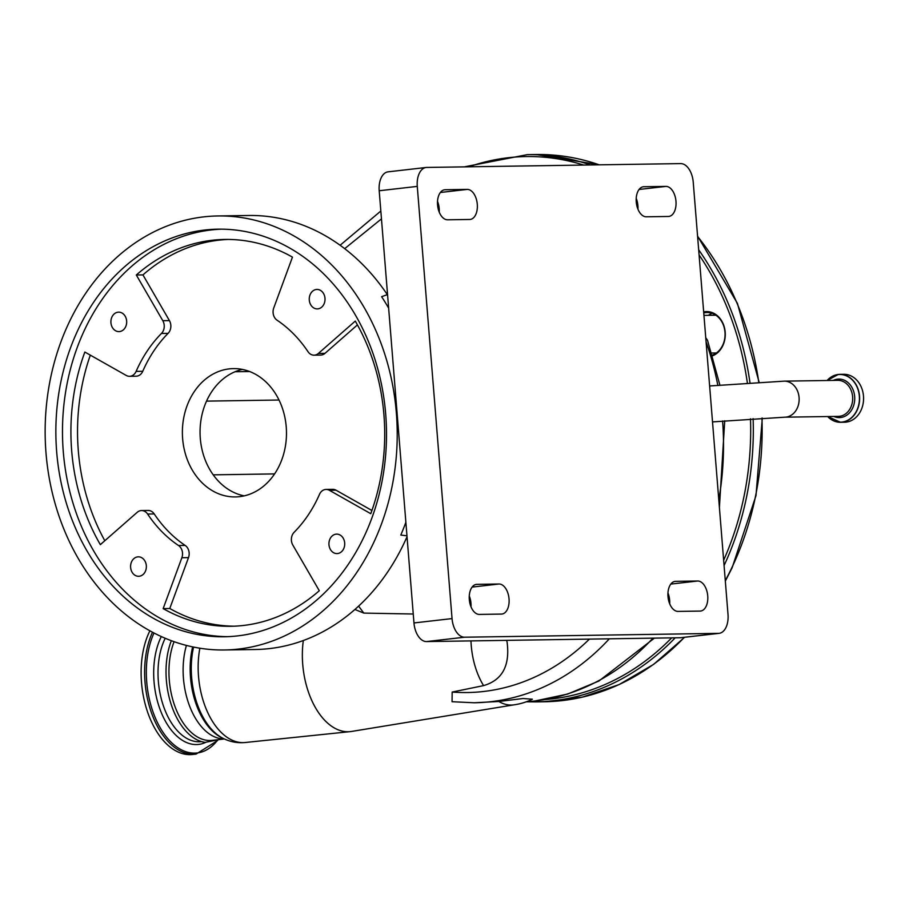 <?xml version="1.0" encoding="UTF-8"?>
<svg xmlns="http://www.w3.org/2000/svg" width="909" height="909" viewBox="0 0 909 909"><rect width="100%" height="100%" fill="white"/><g stroke="black" fill="none" stroke-linecap="round" stroke-linejoin="round"><path stroke-width="1.36" d="M846.063 422.128A23.964 19.441 89.1 0 1 844.506 422.231L840.552 422.287A23.964 19.441 89.1 0 1 827.656 416.538L840.552 422.287A23.964 19.441 89.1 0 0 842.109 422.185A23.964 19.441 89.1 0 0 859.596 397.074A23.964 19.441 89.1 0 0 839.825 374.36L843.779 374.303A23.964 19.441 89.1 0 1 863.55 397.006A23.964 19.441 89.1 0 1 846.063 422.128M609.325 638.811A258.554 209.706 89.1 0 1 474.112 702.771L498.802 701.487L523.039 698.521L532.356 699.214A60.392 60.392 0 0 1 513.903 704.85M470.964 640.902A60.38 35.212 83.5 0 0 471.237 645.458A60.38 35.212 83.5 0 0 483.577 685.613L452.171 692.056A248.214 201.321 -90.9 0 0 483.486 691.499A248.214 201.321 -90.9 0 0 589.418 639.107M303.322 640.527A68.357 39.86 83.5 0 0 302.72 664.286A68.357 39.86 83.5 0 0 350.238 731.62A68.357 39.86 83.5 0 0 351.601 731.438L514.153 704.816M498.802 701.487A60.38 35.212 83.5 0 0 513.88 704.861A60.38 35.212 83.5 0 0 514.403 704.782M474.112 702.771L452.057 701.714L452.171 692.056M506.654 640.356L507.086 642.072C510.142 665.672 502.302 680.193 483.577 685.613M381.462 218.876L344.681 248.657M358.612 606.121L363.805 613.098L413.254 614.018M174.073 641.697A61.335 35.758 83.5 0 0 169.279 679.977A61.335 35.758 83.5 0 0 212.127 740.369L224.375 738.972M171.335 640.709A63.187 36.837 83.5 0 0 166.37 680.205A63.187 36.837 83.5 0 0 205.07 742.358L219.739 739.494M152.496 632.244A73.129 42.643 -96.5 0 0 144.997 682.068A73.129 42.643 -96.5 0 0 196.094 754.084L192.606 754.481A73.129 42.643 -96.5 0 1 141.509 682.466A73.129 42.643 -96.5 0 1 149.883 630.823M708.418 315.332A21.702 17.601 89.1 0 1 712.111 313.321M703.759 312.969A21.702 17.601 89.1 0 1 707.134 312.514A21.702 17.601 89.1 0 1 722.655 323.365A21.702 17.601 89.1 0 1 722.655 345.295A21.702 17.601 89.1 0 1 712.429 355.078M703.668 311.912A22.645 18.373 89.1 0 1 721.973 321.388A22.645 18.373 89.1 0 1 722.769 345.784A22.645 18.373 89.1 0 1 712.645 355.783M716.451 352.953A18.873 15.305 89.1 0 1 716.031 352.965L711.804 353.033M703.952 315.4L715.451 315.218A18.873 15.305 89.1 0 1 715.883 315.218M719.871 385.03L707.509 340.239L705.748 337.682M363.805 613.098L354.896 609.473M274.575 473.907L213.206 474.839M279.018 400.028L206.536 401.119M426.173 167.472A18.873 10.999 83.5 0 1 426.81 167.438L680.682 163.597A18.873 10.999 83.5 0 1 693.237 182.22L728.007 614.416A18.873 10.999 83.5 0 1 719.121 633.334A18.873 10.999 83.5 0 1 718.485 633.368L464.601 637.209L426.514 641.572A18.873 10.999 -96.5 0 1 413.97 622.949L379.201 190.754A18.873 10.999 -96.5 0 1 388.086 171.835L426.173 167.472A18.873 10.999 83.5 0 0 417.276 186.39L379.201 190.754M667.956 592.998A15.101 8.806 -96.5 0 1 669.649 600.27A15.101 8.806 -96.5 0 1 669.694 603.781M469.271 595.997A15.101 8.806 -96.5 0 1 470.964 603.269A15.101 8.806 -96.5 0 1 470.998 606.78M437.513 201.389A15.101 8.806 -96.5 0 1 439.206 208.661A15.101 8.806 -96.5 0 1 439.252 212.172M636.209 198.378A15.101 8.806 -96.5 0 1 637.902 205.661A15.101 8.806 -96.5 0 1 637.936 209.172M719.121 633.334L681.034 637.686A18.873 10.999 -96.5 0 1 680.398 637.732L426.514 641.572M707.736 595.906A15.101 8.806 -96.5 0 1 700.623 611.041A15.101 8.806 -96.5 0 1 700.112 611.075L678.034 611.405A15.101 8.806 -96.5 0 1 668.035 596.94A15.101 8.806 -96.5 0 1 675.103 581.374A15.101 8.806 -96.5 0 1 675.614 581.34L697.692 581.01A15.101 8.806 -96.5 0 1 707.736 595.906M509.04 598.906A15.101 8.806 -96.5 0 1 501.927 614.041A15.101 8.806 -96.5 0 1 501.427 614.075L479.35 614.416A15.101 8.806 -96.5 0 1 469.339 599.94A15.101 8.806 -96.5 0 1 476.418 584.373A15.101 8.806 -96.5 0 1 476.93 584.351L499.007 584.01A15.101 8.806 -96.5 0 1 509.04 598.906M477.293 204.298A15.101 8.806 -96.5 0 1 470.18 219.433A15.101 8.806 -96.5 0 1 469.669 219.467L447.592 219.796A15.101 8.806 -96.5 0 1 437.593 205.332A15.101 8.806 -96.5 0 1 444.671 189.765A15.101 8.806 -96.5 0 1 445.171 189.731L467.249 189.402A15.101 8.806 -96.5 0 1 477.293 204.298M675.978 201.298A15.101 8.806 -96.5 0 1 668.865 216.433A15.101 8.806 -96.5 0 1 668.365 216.467L646.288 216.797A15.101 8.806 -96.5 0 1 636.289 202.332A15.101 8.806 -96.5 0 1 643.356 186.765A15.101 8.806 -96.5 0 1 643.867 186.731L665.945 186.402A15.101 8.806 -96.5 0 1 675.978 201.298M413.97 622.949L452.046 618.586L417.276 186.39M452.046 618.586A18.873 10.999 83.5 0 0 464.601 637.209M406.959 535.821L400.801 535.06A217.035 176.028 89.1 0 0 405.868 522.232M387.552 294.55L381.621 296.686A217.035 176.028 89.1 0 1 388.643 308.128M249.657 371.531L235.022 371.747M407.027 536.73A217.035 176.028 89.1 0 1 269.473 648.594A217.035 176.028 89.1 0 1 255.372 649.503L224.466 649.969A217.035 176.028 89.1 0 1 45.45 444.331A217.035 176.028 89.1 0 1 203.798 216.865A217.035 176.028 89.1 0 1 217.899 215.956A217.035 176.028 89.1 0 1 396.915 421.594A217.035 176.028 89.1 0 1 238.567 649.06A217.035 176.028 89.1 0 1 224.466 649.969M217.899 215.956L248.805 215.49A217.035 176.028 89.1 0 1 387.325 294.63M242.305 369.406A64.164 52.04 -90.9 0 0 200.06 433.286A64.164 52.04 -90.9 0 0 244.214 495.859M229.295 368.872A64.164 52.04 89.1 0 1 233.465 368.611A64.164 52.04 89.1 0 1 286.392 429.4A64.164 52.04 89.1 0 1 239.567 496.655A64.164 52.04 89.1 0 1 235.397 496.928A64.164 52.04 89.1 0 1 182.47 436.127A64.164 52.04 89.1 0 1 229.295 368.872M119.568 331.569A9.726 7.886 -90.9 0 0 126.669 321.366A9.726 7.886 -90.9 0 0 118.636 312.151A9.726 7.886 -90.9 0 0 118.011 312.196A9.726 7.886 -90.9 0 0 110.909 322.388A9.726 7.886 -90.9 0 0 118.931 331.603A9.726 7.886 -90.9 0 0 119.568 331.569M139.259 576.249A9.726 7.886 -90.9 0 0 146.349 566.057A9.726 7.886 -90.9 0 0 138.327 556.831A9.726 7.886 -90.9 0 0 137.691 556.876A9.726 7.886 -90.9 0 0 130.601 567.068A9.726 7.886 -90.9 0 0 138.623 576.295A9.726 7.886 -90.9 0 0 139.259 576.249M337.603 553.536A9.726 7.886 -90.9 0 0 344.704 543.343A9.726 7.886 -90.9 0 0 336.682 534.128A9.726 7.886 -90.9 0 0 336.046 534.162A9.726 7.886 -90.9 0 0 328.944 544.366A9.726 7.886 -90.9 0 0 336.978 553.581A9.726 7.886 -90.9 0 0 337.603 553.536M317.923 308.855A9.726 7.886 -90.9 0 0 325.013 298.663A9.726 7.886 -90.9 0 0 316.991 289.437A9.726 7.886 -90.9 0 0 316.366 289.482A9.726 7.886 -90.9 0 0 309.265 299.675A9.726 7.886 -90.9 0 0 317.286 308.901A9.726 7.886 -90.9 0 0 317.923 308.855M204.855 230.022A203.821 165.313 -90.9 0 0 56.142 443.637A203.821 165.313 -90.9 0 0 224.262 636.766A203.821 165.313 -90.9 0 0 237.51 635.902A203.821 165.313 -90.9 0 0 386.223 422.287A203.821 165.313 -90.9 0 0 218.103 229.17A203.821 165.313 -90.9 0 0 204.855 230.022M221.41 229.159A203.821 165.313 -90.9 0 0 211.479 229.92A203.821 165.313 -90.9 0 0 62.676 441.501A203.821 165.313 -90.9 0 0 227.58 636.675M84.844 352.044A193.447 156.893 -90.9 0 0 100.342 544.65L137.236 512.29A9.431 7.658 89.1 0 1 140.94 510.597A9.431 7.658 89.1 0 1 141.554 510.563A9.431 7.658 89.1 0 1 147.599 514.028A128.328 104.08 -90.9 0 0 178.528 545.514A9.431 7.658 89.1 0 1 181.868 557.728L163.154 608.61A193.447 156.893 -90.9 0 0 230.727 626.29A193.447 156.893 -90.9 0 0 319.298 590.725L292.812 545.036A9.431 7.658 89.1 0 1 294.152 532.265A128.328 104.08 -90.9 0 0 319.491 494.348A9.431 7.658 89.1 0 1 325.479 489.474A9.431 7.658 89.1 0 1 326.092 489.428A9.431 7.658 89.1 0 1 329.388 490.292L370.77 513.687A193.447 156.893 -90.9 0 0 355.283 321.082L318.377 353.442A9.431 7.658 89.1 0 1 314.059 355.169A9.431 7.658 89.1 0 1 308.015 351.703A128.328 104.08 -90.9 0 0 277.086 320.218A9.431 7.658 89.1 0 1 273.745 307.992L292.459 257.122A193.447 156.893 -90.9 0 0 224.887 239.442A193.447 156.893 -90.9 0 0 212.308 240.26A193.447 156.893 -90.9 0 0 136.316 274.995L162.802 320.695A9.431 7.658 89.1 0 1 161.461 333.467A128.328 104.08 -90.9 0 0 136.123 371.383A9.431 7.658 89.1 0 1 129.521 376.303A9.431 7.658 89.1 0 1 126.226 375.44L84.844 352.044M141.554 510.563L148.178 510.46A9.431 7.658 89.1 0 1 154.223 513.926A128.328 104.08 -90.9 0 0 185.152 545.411A9.431 7.658 89.1 0 1 188.493 557.637L169.778 608.507A193.447 156.893 -90.9 0 0 234.045 626.187M326.092 489.428L332.717 489.326A9.431 7.658 89.1 0 1 336.012 490.19L371.917 510.494M228.193 239.442A193.447 156.893 -90.9 0 0 218.933 240.158A193.447 156.893 -90.9 0 0 142.94 274.904L136.316 274.995M90.321 355.135A193.447 156.893 -90.9 0 0 104.808 540.73M357.43 324.899L325.002 353.34A9.431 7.658 89.1 0 1 320.684 355.078L314.059 355.169M142.94 274.904L169.426 320.604A9.431 7.658 89.1 0 1 168.085 333.364A128.328 104.08 -90.9 0 0 142.747 371.292A9.431 7.658 89.1 0 1 136.145 376.201L129.521 376.303M169.778 608.507L163.154 608.61M799.079 397.506A18.021 14.624 89.1 0 1 785.978 417.117A18.021 14.624 89.1 0 1 784.808 417.186L838.348 416.379A18.021 14.624 89.1 0 0 839.518 416.299A18.021 14.624 89.1 0 0 852.665 397.415A18.021 14.624 89.1 0 0 837.803 380.337L784.262 381.144A18.021 14.624 89.1 0 1 799.079 397.506M833.326 380.405A19.259 15.623 89.1 0 1 837.564 379.155A19.259 15.623 89.1 0 1 854.665 396.563A19.259 15.623 89.1 0 1 840.655 417.526A19.259 15.623 89.1 0 1 833.871 416.447M827.076 380.496L838.268 374.463L839.825 374.36A23.964 19.441 89.1 0 0 838.268 374.463A23.964 19.441 89.1 0 0 827.11 380.496A23.839 19.339 89.1 0 1 838.178 374.588A23.839 19.339 89.1 0 1 859.335 396.119A23.839 19.339 89.1 0 1 841.995 422.071A23.839 19.339 89.1 0 1 827.701 416.538M654.4 638.129L598.895 681.023L567.58 694.078L534.901 700.998L526.368 701.771A258.554 209.706 -90.9 0 0 534.515 701.032A258.554 209.706 -90.9 0 0 652.923 638.152M718.792 499.814A258.554 209.706 -90.9 0 0 722.598 420.981M717.803 385.211A258.554 209.706 -90.9 0 0 706.077 341.886M199.866 648.219A67.221 39.201 83.5 0 0 198.514 676.285A67.221 39.201 83.5 0 0 245.237 742.505L350.238 731.62M193.572 647.083A64.8 37.78 83.5 0 0 191.617 677.216A64.8 37.78 83.5 0 0 223.284 738.449C230.204 741.869 237.522 743.221 245.237 742.505M192.628 646.89A63.766 37.178 83.5 0 0 190.504 677.398A63.766 37.178 83.5 0 0 221.671 737.665L223.284 738.449M186.425 645.435A61.335 35.758 83.5 0 0 183.448 678.353A61.335 35.758 83.5 0 0 224.182 738.881M201.514 741.585L201.207 741.619A61.335 35.758 -96.5 0 1 158.348 681.227A61.335 35.758 -96.5 0 1 165.188 638.277M205.593 742.414A63.823 37.212 -96.5 0 1 154.03 681.58A63.823 37.212 -96.5 0 1 161.302 636.573M217.058 740.801A72.141 42.064 -96.5 0 1 174.051 744.88A72.141 42.064 -96.5 0 1 146.724 681.932A72.141 42.064 -96.5 0 1 153.996 633.028M761.947 418.106A273.654 221.944 89.1 0 1 731.768 567.841A273.654 221.944 89.1 0 1 725.291 580.612M684.386 637.311A273.654 221.944 89.1 0 1 544.332 701.759L582.362 697.135L619.143 684.557L653.582 664.399L684.647 637.277M675.194 637.811A273.654 221.944 89.1 0 1 535.503 701.896L544.332 701.759M671.671 637.868A271.768 220.421 89.1 0 1 545.014 699.544M464.272 166.87L527.22 154.655L536.06 154.519A273.654 221.944 89.1 0 1 599.236 164.824M697.601 236.454A273.654 221.944 89.1 0 1 758.754 382.189M527.22 154.655A273.654 221.944 89.1 0 1 590.407 164.961M698.669 249.782A273.654 221.944 89.1 0 1 749.982 382.723M753.129 418.64A273.654 221.944 89.1 0 1 724.075 565.546M468.908 166.802A271.768 220.421 89.1 0 1 583.669 165.063M699.078 254.895A271.768 220.421 89.1 0 1 747.357 382.905M750.504 418.81A271.768 220.421 89.1 0 1 723.655 560.217M680.398 637.732L718.485 633.368M154.223 513.926L147.599 514.028M336.012 490.19L329.388 490.292M142.747 371.292L136.123 371.383M168.085 333.364L161.461 333.467M169.426 320.604L162.802 320.695M325.002 353.34L318.377 353.442M188.493 557.637L181.868 557.728M185.152 545.411L178.528 545.514M643.867 186.731L642.856 186.845M665.945 186.402L639.061 189.47M445.171 189.731L444.171 189.856M467.249 189.402L440.365 192.481M499.007 584.01L472.123 587.089M476.93 584.351L475.918 584.464M697.692 581.01L670.808 584.089M675.614 581.34L674.603 581.453M712.52 421.901L784.808 417.186M784.262 381.144L709.634 385.973M196.094 754.084L217.558 740.585M725.325 581.101L732.154 567.682L755.993 495.621L762.299 418.083M526.277 701.793L535.503 701.896M536.06 154.519L599.349 164.824M697.567 236.079L737.426 303.39L759.106 382.166M719.405 507.517L724.723 420.799M380.826 211.036L340.114 245.248"/></g></svg>
